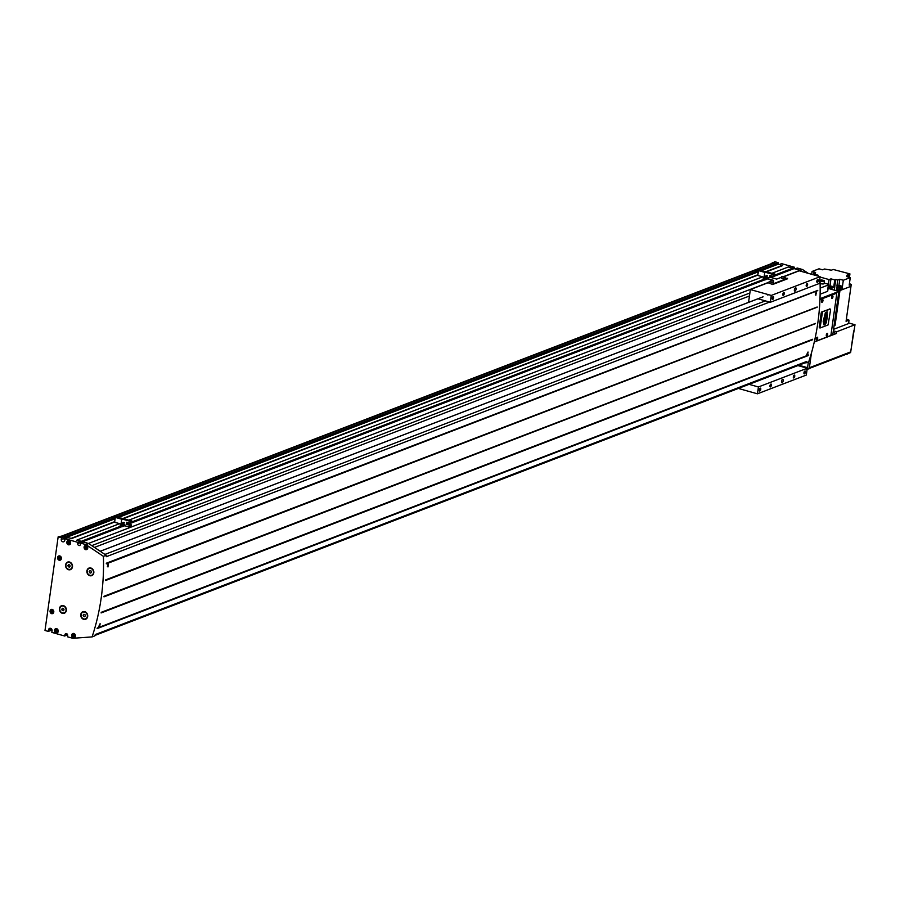 <?xml version="1.0" encoding="UTF-8"?>
<svg xmlns="http://www.w3.org/2000/svg" width="900" height="900" viewBox="0 0 900 900"><rect width="100%" height="100%" fill="white"/><g stroke="black" fill="none" stroke-linecap="round" stroke-linejoin="round"><path stroke-width="1.35" d="M69.581 562.028A4.039 3.488 -111 0 0 68.501 569.722A4.039 3.488 -111 0 0 69.581 562.028M67.703 562.061A4.039 3.488 -111 0 0 70.594 569.61M70.436 569.183A3.589 3.094 -111 0 0 67.961 562.444A3.589 3.094 -111 0 0 67.86 562.477M68.558 569.295A3.589 3.094 -111 0 0 69.525 562.455A3.589 3.094 -111 0 0 68.558 569.295M63.45 605.655A4.039 3.488 -111 0 0 62.37 613.35A4.039 3.488 -111 0 0 63.45 605.655M61.571 605.689A4.039 3.488 -111 0 0 64.462 613.238M64.305 612.81A3.589 3.094 -111 0 0 61.83 606.071A3.589 3.094 -111 0 0 61.729 606.105M62.426 612.923A3.589 3.094 -111 0 0 63.394 606.082A3.589 3.094 -111 0 0 62.426 612.923M90.9 568.024A4.039 3.488 -111 0 0 89.82 575.719A4.039 3.488 -111 0 0 90.9 568.024M89.01 568.058A4.039 3.488 -111 0 0 91.913 575.606M91.744 575.179A3.589 3.094 -111 0 0 89.28 568.44A3.589 3.094 -111 0 0 89.179 568.474M89.876 575.291A3.589 3.094 -111 0 0 90.832 568.451A3.589 3.094 -111 0 0 89.876 575.291M84.769 611.651A4.039 3.488 -111 0 0 83.689 619.346A4.039 3.488 -111 0 0 84.769 611.651M82.879 611.685A4.039 3.488 -111 0 0 85.781 619.234M85.612 618.806A3.589 3.094 -111 0 0 83.149 612.067A3.589 3.094 -111 0 0 83.047 612.101M83.745 618.919A3.589 3.094 -111 0 0 84.701 612.079A3.589 3.094 -111 0 0 83.745 618.919M73.856 633.476A2.25 1.935 -111 0 0 73.249 637.751A2.25 1.935 -111 0 0 73.856 633.476M74.722 637.087A1.912 1.643 -111 0 0 75.195 637.02L74.239 637.403A1.912 1.643 -111 0 0 72.866 633.836A1.912 1.643 -111 0 0 74.239 637.403M56.644 628.639A2.25 1.935 -111 0 0 56.036 632.914A2.25 1.935 -111 0 0 56.644 628.639A1.912 1.643 -111 0 0 56.227 628.898M57.51 632.239A1.912 1.643 -111 0 0 57.983 632.183L57.026 632.554A1.912 1.643 -111 0 0 55.654 628.988A1.912 1.643 -111 0 0 57.026 632.554M52.234 609.39A2.25 1.935 -111 0 0 51.626 613.665A2.25 1.935 -111 0 0 52.234 609.39M53.1 612.99A1.912 1.643 -111 0 0 53.572 612.934L52.616 613.305A1.912 1.643 -111 0 0 51.244 609.75A1.912 1.643 -111 0 0 52.616 613.305M86.231 545.366A2.25 1.935 -111 0 0 85.635 549.641A2.25 1.935 -111 0 0 86.231 545.366A1.912 1.643 -111 0 0 85.826 545.625M87.109 548.977A1.912 1.643 -111 0 0 87.57 548.921L86.614 549.293A1.912 1.643 -111 0 0 85.252 545.726A1.912 1.643 -111 0 0 86.614 549.293M68.04 540.889A1.912 1.643 -111 0 0 69.413 544.444A1.912 1.643 -111 0 0 68.04 540.889L68.996 540.517A2.25 1.935 -111 0 0 68.422 544.804A2.25 1.935 -111 0 0 69.03 540.529A1.912 1.643 -111 0 0 68.614 540.788M58.759 556.279A1.912 1.643 -111 0 0 60.131 559.845A1.912 1.643 -111 0 0 58.759 556.279L59.715 555.919A2.25 1.935 -111 0 0 59.141 560.205A2.25 1.935 -111 0 0 59.749 555.919A1.912 1.643 -111 0 0 59.333 556.189M60.615 559.53A1.912 1.643 -111 0 0 61.087 559.474L60.131 559.845M821.183 281.137A2.25 0.619 8 0 0 824.467 281.036A2.25 0.619 8 0 0 823.309 280.316A2.25 0.619 8 0 0 820.024 280.418A2.25 0.619 8 0 0 821.183 281.137M820.102 283.433A2.25 0.619 8 0 0 820.822 283.702A2.25 0.619 8 0 0 824.107 283.601L824.467 281.036M108.011 563.423L107.978 566.966L108.27 563.411M107.978 566.741L108.011 563.648L107.978 566.741L107.37 566.651M99.979 623.857L99.056 627.154L100.215 623.835M99.112 626.94L99.922 624.06L98.584 626.873M815.929 291.668L815.895 295.223L816.188 291.656M815.895 294.998L815.929 291.892L815.895 294.998L815.288 294.907M807.896 352.103L806.974 355.399L808.133 352.091M807.03 355.196L807.84 352.316L806.501 355.129M822.094 302.31A1.44 0.608 105.7 0 0 822.926 300.904A1.44 0.608 105.7 0 0 822.668 299.565A1.44 0.608 105.7 0 0 822.476 299.576A1.44 0.608 105.7 0 0 821.644 300.994A1.44 0.608 105.7 0 0 821.891 302.332A1.44 0.608 105.7 0 0 822.094 302.31M822.465 299.666A1.35 0.574 105.7 0 0 821.678 300.994A1.35 0.574 105.7 0 0 821.914 302.243A1.35 0.574 105.7 0 0 822.105 302.231A1.35 0.574 105.7 0 0 822.881 300.904A1.35 0.574 105.7 0 0 822.645 299.644A1.35 0.574 105.7 0 0 822.465 299.666M832.072 298.485A1.44 0.608 105.7 0 0 832.905 297.067A1.44 0.608 105.7 0 0 832.658 295.729A1.44 0.608 105.7 0 0 832.455 295.74A1.44 0.608 105.7 0 0 831.623 297.157A1.44 0.608 105.7 0 0 831.87 298.496A1.44 0.608 105.7 0 0 832.072 298.485M832.444 295.83A1.35 0.574 105.7 0 0 831.656 297.157A1.35 0.574 105.7 0 0 831.904 298.406A1.35 0.574 105.7 0 0 832.084 298.395A1.35 0.574 105.7 0 0 832.871 297.067A1.35 0.574 105.7 0 0 832.624 295.819A1.35 0.574 105.7 0 0 832.444 295.83M816.795 339.952A1.44 0.608 105.7 0 0 817.639 338.535A1.44 0.608 105.7 0 0 817.38 337.196A1.44 0.608 105.7 0 0 817.189 337.219A1.44 0.608 105.7 0 0 816.345 338.636A1.44 0.608 105.7 0 0 816.604 339.964A1.44 0.608 105.7 0 0 816.795 339.952M817.166 337.298A1.35 0.574 105.7 0 0 816.39 338.625A1.35 0.574 105.7 0 0 816.626 339.885A1.35 0.574 105.7 0 0 816.806 339.874A1.35 0.574 105.7 0 0 817.594 338.535A1.35 0.574 105.7 0 0 817.357 337.286A1.35 0.574 105.7 0 0 817.166 337.298M826.785 336.116A1.44 0.608 105.7 0 0 827.617 334.71A1.44 0.608 105.7 0 0 827.359 333.371A1.44 0.608 105.7 0 0 827.168 333.382A1.44 0.608 105.7 0 0 826.335 334.8A1.44 0.608 105.7 0 0 826.582 336.139A1.44 0.608 105.7 0 0 826.785 336.116M827.156 333.473A1.35 0.574 105.7 0 0 826.369 334.8A1.35 0.574 105.7 0 0 826.605 336.049A1.35 0.574 105.7 0 0 826.796 336.037A1.35 0.574 105.7 0 0 827.572 334.71A1.35 0.574 105.7 0 0 827.336 333.461A1.35 0.574 105.7 0 0 827.156 333.473M769.59 302.074L106.222 556.729A224.55 193.601 -111 0 0 106.177 555.266L103.41 556.335A224.55 193.601 -111 0 1 92.081 636.919L72.765 638.28L67.489 636.795L67.669 635.512A1.575 1.35 -111 0 0 64.935 634.748L67.061 633.926M67.556 634.635L64.755 636.03L51.84 632.396L52.087 630.686A2.025 1.744 -111 0 0 48.566 629.696L51.3 628.65L51.086 630.349L48.33 631.406L48.566 629.696M817.357 338.096L816.885 339.322L816.986 337.984M822.656 300.454L822.173 301.691L822.274 300.353M832.635 296.618L832.163 297.855L832.264 296.516M827.347 334.26L826.875 335.498L826.965 334.159M108 564.424L108.315 564.694A224.55 193.601 69 0 1 108.315 565.459L107.674 565.706A224.55 193.601 -111 0 0 107.685 564.93L108 564.424M99.72 624.791L99.945 625.028A224.55 193.601 69 0 1 99.742 625.736L99.101 625.984A224.55 193.601 -111 0 0 99.304 625.264L99.72 624.791M104.153 596.464L103.972 596.869A224.55 193.601 -111 0 0 104.062 596.239L815.467 323.415L104.164 596.689M92.081 636.919L94.849 635.861A224.55 193.601 -111 0 0 95.276 634.545L806.602 361.485A224.55 193.601 -111 0 1 806.164 362.812L808.717 361.834A224.55 193.601 -111 0 0 820.035 281.239L819.461 281.464M101.306 612.562L101.104 612.945A224.55 193.601 -111 0 0 101.228 612.326L812.554 339.277L101.228 612.326M97.358 628.245L97.121 628.605A224.55 193.601 -111 0 0 97.29 628.009L808.616 354.949L97.29 628.009M106.436 563.423L106.312 563.861A224.55 193.601 -111 0 0 106.312 563.209L817.751 290.374L106.312 563.209M105.862 580.05L105.705 580.466A224.55 193.601 -111 0 0 105.75 579.825L817.178 307.001L105.75 579.825M815.918 292.68L816.244 292.939A224.55 193.601 69 0 1 816.232 293.715L815.591 293.951A224.55 193.601 -111 0 0 815.602 293.186L815.918 292.68M807.637 353.048L807.863 353.272A224.55 193.601 69 0 1 807.66 353.993L807.019 354.24A224.55 193.601 -111 0 0 807.221 353.52L807.637 353.048M814.275 342L836.494 333.473L833.107 332.516M820.001 298.676L838.879 291.42L832.815 334.62L830.543 335.498M808.357 361.969L807.559 367.673L808.447 368.741L809.37 367.751L850.579 351.934L850.556 352.575L855 324.743L848.655 322.965M808.447 368.741L807.232 368.483M849.217 352.89L850.556 352.575L849.217 352.89M838.879 291.42L828.113 288.394M820.125 294.199L827.449 291.386A2.25 0.619 8 0 0 827.719 291.15A2.25 0.619 8 0 0 827.528 290.846M835.762 293.254A1.35 0.574 105.7 0 0 835.605 293.141A1.35 0.574 105.7 0 0 835.425 293.152L819.979 299.081M103.41 556.335L85.927 544.613L88.695 543.555L83.419 542.07L80.651 543.127L80.471 544.41A1.575 1.35 -111 0 1 77.737 543.645L77.918 542.363L65.014 538.729L67.77 537.671L71.123 538.391L66.915 537.21L66.803 538.043M88.695 543.555L82.755 541.665L82.665 542.363M80.685 543.116L81.394 541.283L76.77 540.202L80.674 541.305L80.494 542.587A1.575 1.35 -111 0 0 80.606 543.465M65.014 538.729L64.766 540.439A2.025 1.744 -111 0 1 61.245 539.449L64.013 538.391L64.249 536.681L61.943 536.029A2.7 2.329 -111 0 1 62.91 536.085L65.16 536.715L64.271 538.684A0.9 0.776 -111 0 0 64.867 539.741M64.013 538.391A2.025 1.744 -111 0 0 64.778 540.416M50.749 630.472L51.93 630.81L51.593 628.942M801.079 271.327L800.044 270.293L794.081 268.616L771.637 277.222M771.367 277.144L792.596 268.999L792.709 268.222L788.31 266.985L772.02 273.24M766.654 271.733L782.606 265.613L778.241 264.161L761.512 270.574M760.972 270.428L776.363 264.521L776.475 263.666L774.225 263.025A2.7 2.329 -111 0 0 772.898 263.081L61.886 536.017M88.729 543.341L767.587 282.746M783.776 276.536L800.044 270.293M91.778 545.625L749.869 293.006M82.755 541.665L122.164 526.545M128.61 524.07L765.191 279.697M81.281 542.048L121.646 526.556M128.329 523.991L764.674 279.72M81.394 541.283L120.791 526.151M128.284 523.283L129.218 522.923M131.692 521.977L763.819 279.315M771.311 276.435L772.256 276.075M774.72 275.13L792.709 268.222M76.995 540.045L119.61 523.676M128.993 520.076L762.649 276.84M794.351 268.684A1.575 1.35 -111 0 1 794.363 268.549L794.543 267.266L792.326 268.121M794.543 267.266L781.639 263.644L779.423 264.488M71.291 538.661L114.649 522.011M123.626 518.569L757.688 275.175M77.918 542.363L80.674 541.305M71.123 538.391L114.705 521.663M122.861 518.535L757.732 274.826M765.889 271.688L782.438 265.343M66.915 537.21L113.299 519.413M118.485 517.421L756.326 272.565M65.036 537.57L112.905 519.199M114.435 518.614L115.166 518.321M117.934 517.264L755.944 272.351M757.462 271.766L758.205 271.485M65.16 536.715L112.5 518.546M117.101 516.78L755.528 271.699M760.129 269.933L776.475 263.666M777.881 264.296L778.117 262.654L774.788 261.72L772.144 263.374M61.245 539.449L61.492 537.739L58.163 536.805L45 630.472L48.33 631.406M58.163 536.805L61.943 536.029M94.455 547.414L749.452 295.988M773.258 262.98L772.245 262.688M94.995 635.411L805.534 362.655A2.25 1.935 -111 0 0 806.602 361.485M801.349 271.406L800.752 271.001M804.904 362.902L806.164 362.812M808.256 273.341L802.564 269.528L800.19 270.439M802.564 269.528L797.276 268.043L795.071 268.886M778.117 262.654L775.901 263.498M106.177 555.266L89.426 544.05M85.927 544.613L80.651 543.127M61.492 537.739L64.249 536.681M64.755 636.03L64.935 634.748M812.61 339.739L101.295 612.799L812.633 339.514M812.475 339.795L101.104 612.945M97.358 628.447L808.673 355.196M808.481 355.478L97.121 628.605M817.751 290.61L106.436 563.67L817.751 290.374M817.74 290.621L106.312 563.861M817.178 307.238L105.862 580.286L817.178 307.001M817.121 307.26L105.705 580.466M815.366 323.685L103.972 596.869M104.062 596.239L815.467 323.415M814.309 341.843L830.25 335.723A1.35 0.574 105.7 0 0 831.071 334.192L836.663 294.412A1.35 0.574 105.7 0 0 836.393 293.366A1.35 0.574 105.7 0 0 836.201 293.377L819.956 299.61M820.17 288.113L828.36 284.974A2.25 0.619 8 0 0 828.619 284.738A2.25 0.619 8 0 0 827.46 284.017L824.186 283.095M833.344 330.806L836.73 331.762L855 324.743M836.73 331.762L836.494 333.473M816.232 293.715L815.602 293.535M108.315 565.459L107.674 565.279M827.235 335.002L826.661 334.834M832.534 297.36L831.949 297.202M822.544 301.196L821.97 301.027M817.256 338.839L816.683 338.67M823.342 280.688L821.115 280.406L823.286 281.048M822.116 281.048L822.217 280.361M60.019 557.336L59.119 557.077L58.871 558.788L59.782 559.046L60.019 557.336M69.3 541.935L68.389 541.688L68.153 543.398L69.626 542.925L69.3 541.935M86.501 546.773L85.028 547.256L85.365 548.235L86.839 547.762L86.501 546.773M59.479 557.179L58.545 557.809M59.175 557.561L59.512 558.551L58.871 558.788M68.76 541.789L67.826 542.408M68.456 542.171L68.794 543.15L68.153 543.398M85.961 546.626L85.028 547.256M85.669 547.009L85.365 548.235M51.244 609.75L52.2 609.379A1.912 1.643 -111 0 0 51.818 609.649M52.504 610.796L51.03 611.269L51.356 612.259L52.267 612.506L52.504 610.796M56.914 630.045L55.44 630.518L55.766 631.508L56.678 631.755L56.914 630.045M72.866 633.836L73.823 633.465A1.912 1.643 -111 0 0 73.44 633.735M74.126 634.883L73.215 634.635L72.979 636.345L74.453 635.873L74.126 634.883M51.964 610.65L51.03 611.269M51.671 611.033L51.356 612.259M56.374 629.899L55.44 630.518M56.081 630.281L55.766 631.508M73.586 634.736L72.653 635.366M73.282 635.119L73.62 636.097L72.979 636.345M84.938 614.587L83.812 614.273L83.093 615.184L83.509 616.41L84.634 616.725L85.354 615.814L84.938 614.587M91.069 570.96L89.944 570.645L89.224 571.556L89.64 572.783L90.765 573.097L91.485 572.186L91.069 570.96M63.619 608.591L62.494 608.276L61.785 609.188L62.19 610.414L63.326 610.729L64.035 609.817L63.619 608.591M69.75 564.964L68.625 564.649L67.916 565.56L68.321 566.786L69.457 567.101L70.166 566.19L69.75 564.964M83.936 614.306L83.093 615.184M83.306 615.094L83.509 616.41M83.722 616.331L84.735 616.613M90.067 570.679L89.224 571.556M89.438 571.466L89.64 572.783M89.854 572.704L90.866 572.985M62.617 608.31L61.785 609.188M61.988 609.097L62.19 610.414M62.404 610.335L63.416 610.616M68.749 564.683L67.916 565.56M68.119 565.481L68.321 566.786M68.535 566.707L69.547 566.989M794.981 291.195A1.8 0.765 105.7 0 0 796.028 289.418A1.8 0.765 105.7 0 0 795.712 287.752A1.8 0.765 105.7 0 0 795.465 287.775A1.8 0.765 105.7 0 0 794.419 289.541A1.8 0.765 105.7 0 0 794.734 291.206A1.8 0.765 105.7 0 0 794.981 291.195M783.337 295.391A1.496 0.641 105.7 0 0 784.204 293.918A1.496 0.641 105.7 0 0 783.945 292.534A1.496 0.641 105.7 0 0 783.742 292.545A1.496 0.641 105.7 0 0 782.876 294.019A1.496 0.641 105.7 0 0 783.135 295.402A1.496 0.641 105.7 0 0 783.337 295.391M807.109 283.579A1.496 0.641 -74.3 0 1 807.311 283.556A1.496 0.641 -74.3 0 1 807.57 284.951A1.496 0.641 -74.3 0 1 806.704 286.425A1.496 0.641 -74.3 0 1 806.501 286.436A1.496 0.641 -74.3 0 1 806.242 285.053A1.496 0.641 -74.3 0 1 807.109 283.579M772.717 299.464A1.496 0.641 105.7 0 0 773.584 297.99A1.496 0.641 105.7 0 0 773.325 296.606A1.496 0.641 105.7 0 0 773.123 296.618A1.496 0.641 105.7 0 0 772.256 298.091A1.496 0.641 105.7 0 0 772.515 299.475A1.496 0.641 105.7 0 0 772.717 299.464M817.729 279.495A1.496 0.641 -74.3 0 1 817.931 279.484A1.496 0.641 -74.3 0 1 818.19 280.868A1.496 0.641 -74.3 0 1 817.324 282.341A1.496 0.641 -74.3 0 1 817.121 282.364A1.496 0.641 -74.3 0 1 816.863 280.969A1.496 0.641 -74.3 0 1 817.729 279.495M782.123 382.725A1.8 0.765 105.7 0 0 783.158 380.959A1.8 0.765 105.7 0 0 782.842 379.282A1.8 0.765 105.7 0 0 782.595 379.305A1.8 0.765 105.7 0 0 781.56 381.071A1.8 0.765 105.7 0 0 781.875 382.748A1.8 0.765 105.7 0 0 782.123 382.725M770.479 386.921A1.496 0.641 105.7 0 0 771.345 385.447A1.496 0.641 105.7 0 0 771.086 384.064A1.496 0.641 105.7 0 0 770.873 384.075A1.496 0.641 105.7 0 0 770.006 385.549A1.496 0.641 105.7 0 0 770.276 386.933A1.496 0.641 105.7 0 0 770.479 386.921M759.859 390.994A1.496 0.641 105.7 0 0 760.725 389.52A1.496 0.641 105.7 0 0 760.466 388.136A1.496 0.641 105.7 0 0 760.252 388.147A1.496 0.641 105.7 0 0 759.386 389.621A1.496 0.641 105.7 0 0 759.656 391.016A1.496 0.641 105.7 0 0 759.859 390.994M794.239 375.109A1.496 0.641 -74.3 0 1 794.441 375.098A1.496 0.641 -74.3 0 1 794.711 376.481A1.496 0.641 -74.3 0 1 793.845 377.955A1.496 0.641 -74.3 0 1 793.643 377.966A1.496 0.641 -74.3 0 1 793.373 376.582A1.496 0.641 -74.3 0 1 794.239 375.109M804.859 371.036A1.496 0.641 -74.3 0 1 805.061 371.014A1.496 0.641 -74.3 0 1 805.331 372.397A1.496 0.641 -74.3 0 1 804.465 373.871A1.496 0.641 -74.3 0 1 804.262 373.894A1.496 0.641 -74.3 0 1 803.992 372.499A1.496 0.641 -74.3 0 1 804.859 371.036M758.509 298.957L770.321 302.276L819.169 283.523L820.125 276.683L799.211 270.799L784.012 276.637M738.36 388.44L757.451 393.806L806.31 375.064L807.266 368.213L797.906 365.58M770.321 302.276L771.278 295.436L750.352 289.553L748.553 302.377M757.451 393.806L758.419 386.966L749.059 384.334M758.419 386.966L807.266 368.213M750.352 289.553L767.565 282.949M771.278 295.436L820.125 276.683M782.291 276.952L784.271 276.896L782.291 276.952M781.594 276.525L781.369 278.156L782.066 278.584L784.035 278.528L784.271 276.896M772.954 280.541L770.974 280.597L771.671 281.036L773.651 280.98L773.46 280.327L766.811 278.46L771.739 280.384M770.974 280.597L770.749 282.229L771.446 282.656L773.415 282.6L773.651 280.98M767.61 282.566L772.627 284.512L767.61 282.566L770.884 281.317M765.889 278.494L769.995 277.234L776.644 279.101L781.504 277.245M772.335 281.081L773.19 280.755L771.413 280.541L772.335 281.081M783.832 276.964L782.033 276.457L783.832 276.964M772.627 284.512L787.489 278.809L784.204 277.346M772.695 284.006L787.567 278.291M117.157 517.05L116.258 516.645M127.924 522.754L127.823 523.429M123.66 524.137L124.346 524.666L121.421 524.756L120.397 524.115L121.207 523.789M122.501 525.308L120.33 524.689L120.15 525.971L122.569 526.658L122.749 525.375M124.222 524.824L122.861 525.33M122.951 524.16L123.593 524.565L121.793 524.61L121.151 524.216L121.871 524.014M123.12 523.26L121.984 522.945L123.12 523.26M122.895 518.546L121.534 518.153L122.749 518.602M123.705 523.811L124.391 522.675L123.188 522.934M123.694 523.856L124.436 522.641L123.244 522.304L123.154 522.923M122.254 518.76L115.301 517.41L114.626 522.281L120.544 523.935M129.926 525.341L131.287 524.824L131.04 526.613L129.679 527.141L129.926 525.341L126.405 524.351L126.709 522.214L130.23 523.204L131.591 522.675L131.839 520.886L115.841 516.96M130.23 523.204L130.477 521.404L121.804 518.962L121.073 523.8M115.706 517.207L121.86 518.94M121.77 519.154L121.117 523.8M122.569 526.658L124.672 525.724L129.679 527.141M130.477 521.404L131.839 520.886M126.405 524.351L127.766 523.834L127.946 522.562M131.287 524.824L127.766 523.834M124.83 524.576L124.672 525.724M760.185 270.202L759.285 269.809M770.951 275.918L770.861 276.581M766.688 277.29L767.385 277.83L764.46 277.909L763.425 277.267L764.235 276.952M765.54 278.46L763.357 277.852L763.178 279.135L765.596 279.821L765.788 278.528M765.99 277.324L766.631 277.718L764.82 277.774L764.179 277.38L764.899 277.166M765.09 279.743L764.46 279.495M766.148 276.424L765.034 276.289L766.136 276.244M765.776 271.755L764.415 271.395M765.934 271.699L764.415 271.373M766.732 276.975L767.419 275.827L766.226 276.097M766.721 277.009L767.419 275.827M767.464 275.794L766.271 275.468L766.181 276.086M765.293 271.924L758.88 270.124L757.665 275.434L763.571 277.099L757.654 275.4M765.72 271.755L758.88 270.124M769.455 277.447L769.736 275.377L773.258 276.368L773.516 274.567L764.831 272.126L764.1 276.964M758.745 270.371L764.887 272.104M764.809 272.306L764.156 276.952M765.596 279.821L767.171 279.09M773.258 276.368L774.619 275.839L774.877 274.039L765.72 271.778M773.516 274.567L774.877 274.039M770.085 277.267L770.974 275.715M773.606 278.257L770.794 276.986M840.296 288.371L839.295 288.135M840.386 289.631L838.001 289.294M829.8 285.851L832.309 286.369L829.8 285.851M832.028 287.291L829.643 286.954M849.442 277.369L849.938 273.881L833.254 269.471L831.341 270.202L824.569 269.01L822.533 269.786L819.011 268.796L812.059 271.463L811.665 274.309M849.938 273.881L849.341 277.335M816.863 275.76L818.19 275.254L814.444 274.196L814.32 275.051M838.935 285.345L839.79 279.27L837.754 280.046L836.899 286.121L840.42 287.111L842.456 286.335L838.935 285.345L836.899 286.121M842.456 286.335L843.311 280.26L850.264 277.594L849.195 285.165L851.231 284.377L849.769 283.972M839.79 279.27L843.311 280.26M812.059 271.463L815.58 272.452L813.544 273.24L813.33 274.77M848.599 277.121L848.779 275.816L846.742 276.604L850.264 277.594M820.08 277.054L829.069 279.585L830.981 278.854L830.002 285.795M828.27 287.235L831.758 288.214L833.67 287.483L832.207 287.066M833.67 287.483L834.739 279.911L830.981 278.854M829.553 286.56L828.304 287.044M829.069 279.585L828.394 284.4M837.9 288.979L836.415 289.541L836.719 287.404L840.24 288.394L842.276 287.618L841.984 289.755L840.566 289.361M834.367 323.561L835.279 323.82L835.043 325.53L834.131 325.26M836.415 289.541L839.959 290.543L850.984 286.312L846.067 321.3L849.049 320.152L846.45 319.421M849.791 274.129L846.821 275.265L848.779 275.816M834.03 325.912L835.043 325.53L839.959 290.543M833.558 329.332L848.565 323.572L849.049 320.152M841.984 289.755L850.984 286.312M831.6 289.373L831.758 288.214M837.754 280.046L835.796 279.495L834.3 290.137M835.796 279.495L834.739 279.911M850.961 286.301L851.231 284.377M814.444 274.196L815.501 273.791L813.544 273.24M840.42 287.111L840.24 288.394M819.99 327.915L819.202 327.082L821.194 312.975L821.734 311.951L829.822 309.004M822.442 312.154L820.091 327.983L828.079 324.956L830.599 309.825L830.295 309.139L821.734 311.951M827.201 313.166L827.201 311.805L825.401 312.548L823.196 321.401L824.029 324.979L826.346 322.537L827.426 316.17L827.291 314.618L826.47 314.989L827.201 313.166L826.47 314.989M827.055 311.873L827.066 313.121M825.053 324.517L823.984 324.889M825.93 323.426L824.918 324.484M826.346 322.537L825.784 323.381M826.346 322.132L825.727 322.402L827.224 316.204L827.156 315.056L826.245 315.169L826.999 312.266L825.491 312.907L823.433 321.986L824.175 324.562L826.211 322.47M826.92 318.938L826.65 320.501M826.796 317.554L826.785 318.904M827.426 316.17L826.909 317.048M827.156 314.674L827.28 316.125M823.669 321.041L825.086 317.081L823.669 321.041M825.154 318.904L825.086 317.081M826.11 320.906L825.559 322.031M826.245 317.689L826.133 319.455A1.867 0.799 105.7 0 0 825.626 320.152L825.525 321.098L825.491 320.119A1.867 0.799 -74.3 0 1 825.998 319.41L826.099 317.655L826.335 319.264A1.463 0.619 105.7 0 1 826.425 320.22A1.463 0.619 105.7 0 1 826.369 320.512L826.965 315.484L825.424 316.17L826.785 313.099L825.514 313.29L823.534 320.771L824.22 324.135L825.896 322.695L824.861 322.83M826.954 316.305L826.414 319.478M826.054 315.832L826.639 313.088M825.514 323.032L824.209 324.09M825.075 322.447L824.94 321.244L825.525 322.245L826.144 320.873A2.486 1.057 105.7 0 1 825.784 321.12L825.525 321.098M823.804 321.086L825.559 318.803M826.279 315.304L827.156 315.056M824.175 324.562L823.376 321.131M823.455 320.243L825.356 312.874L826.999 312.266M846.326 354.229A2.25 0.619 8 0 0 847.71 353.858A2.25 0.619 8 0 0 847.676 353.711M845.044 354.724L846.326 354.274M807.165 368.944A2.25 0.619 8 0 0 809.269 368.618A2.25 0.619 8 0 0 809.235 368.471M807.075 369.551L807.885 369.022M809.37 367.751L811.451 352.98M807.559 367.673L798.863 365.22M64.271 538.684L66.847 537.694M62.91 536.085L774.225 263.025M77.737 543.645L80.494 542.587M100.237 551.295L763.11 296.831M767.779 295.043L768.668 294.705M104.906 554.423L765.36 300.881M836.201 293.377L835.425 293.152M828.36 284.974L827.449 291.386M113.344 517.77L112.781 518.153L113.749 518.434M123.638 523.226L121.466 522.923M123.593 524.565L123.086 522.9L121.309 523.058L121.151 524.216M114.615 522.248L120.578 523.924M115.301 517.41L121.714 519.21L115.324 517.354M756.371 270.923L755.82 271.316L756.788 271.586M766.676 276.39L764.505 276.086M766.631 277.718L766.125 276.064L764.347 276.221L764.179 277.38M758.329 270.574L764.741 272.374M758.363 270.517L764.775 272.329M821.891 313.166L821.194 312.975M830.295 309.139L829.597 308.936M819.202 327.082L819.911 327.285M70.358 544.084L69.413 544.444M844.605 354.656L847.732 353.689M806.164 369.416L809.291 368.449M100.192 551.261L763.043 296.809M767.7 295.02L768.589 294.683M850.658 352.361L853.673 330.919M808.189 368.82L807.221 368.55M97.335 628.459L808.65 355.41M104.141 596.7L815.456 323.651M836.393 293.366L835.605 293.141M828.619 284.738L827.719 291.15M850.23 352.733L808.335 368.809M820.024 280.418L819.923 281.16M86.198 545.355L85.252 545.726M56.61 628.627L55.654 628.988M113.074 517.77L112.5 518.411L114.953 519.908M115.099 518.794L113.603 518.558M115.189 518.153L114.188 518.535M116.471 516.476L113.119 517.759M114.626 522.281L120.544 523.946M756.101 270.934L755.539 271.564L757.98 273.071M758.137 271.957L756.641 271.721M758.227 271.316L757.226 271.699M759.499 269.629L756.158 270.923M757.665 275.434L763.571 277.099M849.701 284.456L849.859 283.343M840.668 288.697L840.51 289.811M832.309 286.369L832.151 287.471M846.664 317.925L846.337 320.231M829.631 285.986L829.474 287.1M837.99 288.326L837.832 289.429M829.721 308.925L830.419 309.127M819.394 327.791L820.091 327.983"/></g></svg>
